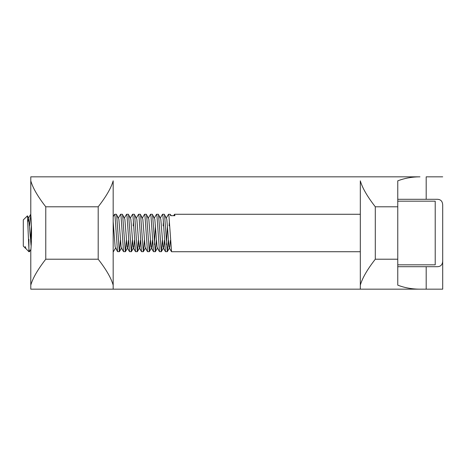 <?xml version="1.0" encoding="UTF-8"?>
<svg xmlns="http://www.w3.org/2000/svg" width="466" height="466" viewBox="0 0 466 466"><rect width="100%" height="100%" fill="white"/><g stroke="black" fill="none" stroke-linecap="round" stroke-linejoin="round"><path stroke-width="0.7" d="M30.791 285.157L30.791 289.17L113.174 289.17L113.174 285.157C111.176 278.12 106.184 269.47 98.192 259.213L45.767 259.213C37.781 269.47 32.783 278.12 30.791 285.157L30.791 251.145C31.787 239.075 31.787 226.977 30.791 214.855L30.791 197.974L30.791 214.278L29.626 225.853M30.791 249.52L30.791 251.145M397.766 259.213L375.299 259.213C367.307 269.47 362.315 278.12 360.317 285.157L360.317 289.17L419.971 289.17C412.049 289.141 404.645 287.807 397.766 285.157L397.766 180.843C404.645 178.193 412.049 176.859 419.971 176.83L397.766 176.83M397.766 266.703L436.747 266.703C440.877 266.808 442.863 264.548 442.7 259.929L442.7 289.17L397.766 289.17M419.971 289.17L426.192 289.17L426.192 266.703M375.299 259.213L375.299 206.787C367.307 196.53 362.315 187.88 360.317 180.843L360.317 289.17L113.174 289.17L113.174 180.843C111.176 187.88 106.184 196.53 98.192 206.787L45.767 206.787C37.781 196.53 32.789 187.88 30.791 180.843L30.791 214.855M30.791 197.974L30.791 176.83L419.971 176.83M442.7 176.83L426.192 176.83L426.192 199.297L436.747 199.297C440.865 199.18 442.851 201.434 442.7 206.071L442.7 289.17M30.791 176.83L30.791 180.843M30.791 289.17L30.791 268.026M442.7 259.929L442.7 206.071M426.192 199.297L397.766 199.297M360.317 251.722L171.546 251.722L168.925 215.694L168.465 214.354L166.315 218.082M167.434 225.655L166.409 244.743M171.133 215.694L170.346 214.354L170.632 215.694L174.913 215.694L174.54 214.278L173.678 215.694M170.346 214.354L168.552 214.278M169.403 221.257L169.135 225.853M31.373 225.031L30.587 240.118M120.455 240.118L119.418 251.646L117.537 251.646L115.003 215.694L114.63 214.278L113.174 216.725M119.331 251.722L116.71 215.694L116.337 214.278L114.63 214.278M126.449 240.118L125.412 251.646L123.525 251.646L120.991 215.694L120.531 214.354L118.381 218.082M125.325 251.722L122.698 215.694L122.325 214.278L120.618 214.278M132.437 240.118L131.4 251.646L129.519 251.646L126.985 215.694L126.525 214.354L124.375 218.082M131.313 251.722L128.692 215.694L128.319 214.278L126.612 214.278M138.431 240.118L137.394 251.646L135.507 251.646L132.973 215.694L132.513 214.354L130.364 218.082M137.307 251.722L134.686 215.694L134.307 214.278L132.6 214.278M133.457 221.257L133.183 225.853M144.425 240.118L143.382 251.646L141.501 251.646L138.967 215.694L138.507 214.354L136.357 218.082M143.295 251.722L140.674 215.694L140.301 214.278L138.594 214.278M150.413 240.118L149.376 251.646L147.495 251.646L144.961 215.694L144.495 214.354L142.346 218.082M149.289 251.722L146.668 215.694L146.295 214.278L144.582 214.278M156.407 240.118L155.364 251.646L153.483 251.646L150.949 215.694L150.489 214.354L148.339 218.082M155.277 251.722L152.656 215.694L152.283 214.278L150.576 214.278M162.395 240.118L161.358 251.646L159.477 251.646L156.943 215.694L156.477 214.354L154.328 218.082M161.271 251.722L158.65 215.694L158.277 214.278L156.57 214.278M168.389 240.118L167.352 251.646L165.465 251.646L162.931 215.694L162.471 214.354L160.321 218.082M167.265 251.722L164.638 215.694L164.265 214.278L162.558 214.278M163.415 221.257L163.141 225.853M30.82 249.473L29.457 251.722L28.915 248.733L28.915 251.722L29.457 251.722M27.908 221.973L28.729 218.076L27.424 215.851L28.915 248.733L28.915 239.367M115.603 247.924L113.424 251.646L113.174 251.442M155.446 225.853L154.427 244.743M397.766 264.828L435.209 264.828L435.209 201.172L397.766 201.172M25.735 247.924L25.473 248.279L23.3 246.106L23.3 219.894L27.424 215.851M25.473 248.279L25.205 246.59L25.939 248.652L28.915 251.722M25.205 246.59L25.939 248.652M28.729 218.076L31.047 245.413M113.174 221.577L115.119 246.864L117.537 251.646M116.424 214.354L118.865 219.125L121.113 246.864L121.597 247.924L119.418 251.646M122.412 214.354L124.859 219.125L127.102 246.864L127.585 247.924L127.853 246.875L128.494 240.345M128.406 214.354L130.847 219.125L133.095 246.864L133.579 247.924L133.841 246.875L134.482 240.345M134.394 214.354L136.841 219.125L139.084 246.864L139.567 247.924L139.835 246.875L140.476 240.345M140.388 214.354L142.829 219.125L145.077 246.864L145.561 247.924L143.382 251.646M146.382 214.354L148.823 219.125L151.071 246.864L151.555 247.924L151.817 246.875L152.458 240.345M152.37 214.354L154.811 219.125L157.059 246.864L157.543 247.924L155.364 251.646M158.364 214.354L160.805 219.125L163.053 246.864L163.537 247.924L163.799 246.875L164.44 240.345M164.352 214.354L166.799 219.125L169.041 246.864L169.525 247.924L169.793 246.875L170.434 240.345M397.766 206.787L375.299 206.787M45.767 259.213L45.767 206.787M98.192 259.213L98.192 206.787M174.54 214.278L360.317 214.278M171.459 251.646L169.309 247.918M165.465 251.646L163.316 247.918M159.477 251.646L157.327 247.918M153.483 251.646L151.334 247.918M147.495 251.646L145.345 247.918M141.501 251.646L139.351 247.918M135.507 251.646L133.358 247.918M129.519 251.646L127.369 247.918M123.525 251.646L121.376 247.918M30.657 214.354L28.508 218.082M127.585 247.924L125.412 251.646M133.579 247.924L131.4 251.646M139.567 247.924L137.394 251.646M151.555 247.924L149.376 251.646M163.537 247.924L161.358 251.646M169.525 247.924L167.352 251.646"/></g></svg>
